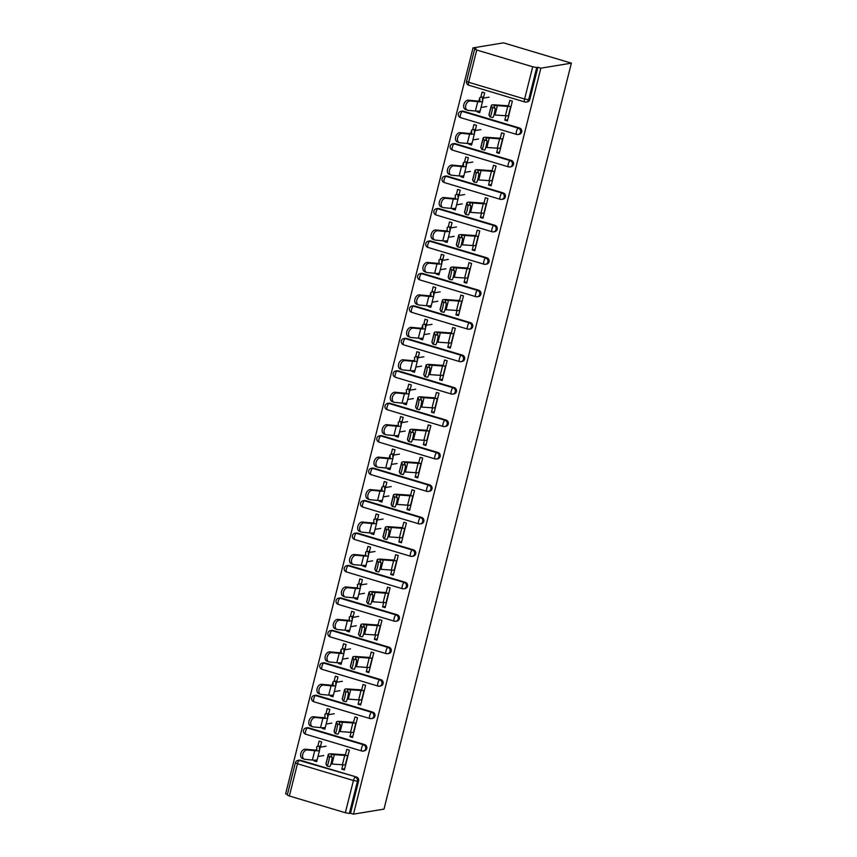<?xml version="1.0" encoding="UTF-8"?>
<svg xmlns="http://www.w3.org/2000/svg" width="857" height="857" viewBox="0 0 857 857"><rect width="100%" height="100%" fill="white"/><g stroke="black" fill="none" stroke-linecap="round" stroke-linejoin="round"><path stroke-width="1.29" d="M466.551 81.297A3.246 3.246 0 0 0 468.768 85.207A3.246 0.986 106.7 0 1 468.64 82.272L524.613 99.016L532.711 66.771L476.738 50.027L468.64 82.272L466.551 81.297L474.649 49.063L475.978 48.774L473.01 47.885L285.627 793.85L287.438 794.396M473.01 47.885L503.52 42.85L571.373 63.15L383.99 809.115L353.48 814.15L540.853 68.185L571.373 63.15M289.366 795.992L345.339 812.736L353.438 780.491L297.465 763.748L289.366 795.992L287.277 795.028L295.376 762.784L297.465 763.748A3.246 0.986 -73.3 0 1 299.307 760.448L356.426 777.01A3.246 3.064 80.6 0 1 358.612 781.016L350.513 813.261L353.48 814.15M358.612 781.016L357.465 781.209L349.367 813.454L350.513 813.261M349.367 813.454L345.339 812.736M345.253 755.446L346.774 749.404L349.345 750.175L344.375 769.94L341.804 769.168L344.685 768.697M317.176 759.698L316.683 761.659L314.112 760.887L317.004 760.405M320.336 747.143L321.654 741.894L319.083 741.123L317.765 746.372M342.907 764.808L341.804 769.168M314.294 760.18L314.112 760.887M463.476 111.239L462.33 111.421A3.246 3.064 80.6 0 0 461.023 111.335L462.159 111.153A3.246 3.064 80.6 0 1 463.476 111.239L519.449 127.982A3.246 3.064 80.6 0 1 519.192 134.313L518.057 134.495A3.246 3.064 80.6 0 1 516.739 134.41A3.246 0.986 106.7 0 1 516.6 134.41A3.246 3.246 0 0 0 518.057 134.495A3.246 3.064 80.6 0 0 520.488 132.182A3.246 3.064 -99.4 0 0 518.314 128.175L519.449 127.982M540.853 68.185L537.885 67.296L529.787 99.541A3.246 3.064 80.6 0 1 527.344 101.854L526.209 102.047A3.246 3.064 80.6 0 1 524.891 101.962A3.246 0.986 106.7 0 1 524.741 101.951A3.246 3.246 0 0 0 526.209 102.047A3.246 3.064 80.6 0 0 528.64 99.733L529.787 99.541M300.453 760.266L299.307 760.448A3.246 3.064 80.6 0 0 298 760.363L299.136 760.18A3.246 3.064 80.6 0 1 300.453 760.266L356.426 777.01M497.778 148.229L496.674 152.6L499.245 153.36L504.216 133.606L501.645 132.835L500.124 138.866M472.057 143.119L471.564 145.079L468.993 144.308L471.875 143.837M475.207 130.564L476.524 125.315L473.953 124.544L472.635 129.793M469.165 143.601L468.993 144.308M447.172 176.135L446.036 176.328A3.246 3.064 80.6 0 0 444.719 176.242L445.854 176.049A3.246 3.064 80.6 0 1 447.172 176.135L503.145 192.889A3.246 3.064 80.6 0 1 502.888 199.21L501.752 199.402A3.246 3.064 80.6 0 1 500.445 199.317A3.246 0.986 106.7 0 1 500.295 199.306A3.246 3.246 0 0 0 501.752 199.402A3.246 3.064 80.6 0 0 504.195 197.078A3.246 3.064 -99.4 0 0 502.009 193.071L503.145 192.889M481.473 213.136L480.381 217.496L482.952 218.267L487.912 198.503L485.341 197.731L483.819 203.773M455.753 208.026L455.26 209.986L452.689 209.215L455.57 208.733M458.902 195.471L460.22 190.222L457.649 189.451L456.331 194.7M452.86 208.508L452.689 209.215M430.867 241.042L429.732 241.235A3.246 3.064 80.6 0 0 428.414 241.149L429.561 240.956A3.246 3.064 80.6 0 1 430.867 241.042L486.84 257.786A3.246 3.064 80.6 0 1 486.594 264.117L485.448 264.299A3.246 3.064 80.6 0 1 484.141 264.213A3.246 0.986 106.7 0 1 483.991 264.213A3.246 3.246 0 0 0 485.448 264.299A3.246 3.064 80.6 0 0 487.89 261.985A3.246 3.064 -99.4 0 0 485.705 257.978L486.84 257.786M465.169 278.032L464.076 282.403L466.647 283.174L471.607 263.41L469.036 262.638L467.526 268.68M439.448 272.922L438.955 274.883L436.384 274.111L439.266 273.64M442.598 260.367L443.915 255.118L441.344 254.358L440.027 259.607M436.567 273.404L436.384 274.111M414.563 305.949L413.428 306.131A3.246 3.064 80.6 0 0 412.11 306.045L413.256 305.863A3.246 3.064 80.6 0 1 414.563 305.949L470.536 322.693A3.246 3.064 80.6 0 1 470.289 329.013L469.143 329.206A3.246 3.064 80.6 0 1 467.836 329.12A3.246 0.986 106.7 0 1 467.686 329.109A3.246 3.246 0 0 0 469.143 329.206A3.246 3.064 80.6 0 0 471.586 326.892A3.246 3.064 -99.4 0 0 469.4 322.885L470.536 322.693M448.864 342.939L447.772 347.299L450.343 348.071L455.303 328.306L452.732 327.545L451.221 333.577M423.144 337.829L422.651 339.79L420.08 339.018L422.962 338.547M426.293 325.274L427.622 320.025L425.04 319.254L423.722 324.503M420.262 338.311L420.08 339.018M398.259 370.845L397.123 371.038A3.246 3.064 80.6 0 0 395.816 370.952L396.952 370.76A3.246 3.064 80.6 0 1 398.259 370.845L454.242 387.6A3.246 3.064 80.6 0 1 453.985 393.92L452.85 394.113A3.246 3.064 80.6 0 1 451.532 394.027A3.246 0.986 106.7 0 1 451.382 394.016A3.246 3.246 0 0 0 452.85 394.113A3.246 3.064 80.6 0 0 455.281 391.788A3.246 3.064 -99.4 0 0 453.096 387.782L454.242 387.6M432.571 407.846L431.467 412.206L434.038 412.978L439.009 393.213L436.438 392.442L434.917 398.484M406.839 402.726L406.347 404.686L403.776 403.926L406.668 403.443M410 390.181L411.317 384.932L408.746 384.161L407.429 389.41M403.958 403.219L403.776 403.926M381.965 435.752L380.819 435.934A3.246 3.064 80.6 0 0 379.512 435.849L380.647 435.667A3.246 3.064 80.6 0 1 381.965 435.752L437.938 452.496A3.246 3.064 80.6 0 1 437.681 458.827L436.545 459.009A3.246 3.064 80.6 0 1 435.227 458.923A3.246 0.986 106.7 0 1 435.088 458.923A3.246 3.246 0 0 0 436.545 459.009A3.246 3.064 80.6 0 0 438.977 456.695A3.246 3.064 -99.4 0 0 436.802 452.689L437.938 452.496M416.266 472.743L415.163 477.113L417.734 477.874L422.705 458.12L420.134 457.349L418.612 463.38M390.535 467.633L390.053 469.593L387.471 468.822L390.363 468.351M393.695 455.078L395.013 449.829L392.442 449.057L391.124 454.306M387.653 468.115L387.471 468.822M365.66 500.649L364.525 500.842A3.246 3.064 80.6 0 0 363.207 500.756L364.343 500.563A3.246 3.064 80.6 0 1 365.66 500.649L421.633 517.403A3.246 3.064 80.6 0 1 421.376 523.723L420.241 523.916A3.246 3.064 80.6 0 1 418.923 523.831A3.246 0.986 106.7 0 1 418.784 523.82A3.246 3.246 0 0 0 420.241 523.916A3.246 3.064 80.6 0 0 422.683 521.592A3.246 3.064 -99.4 0 0 420.498 517.585L421.633 517.403M399.962 537.65L398.869 542.01L401.44 542.781L406.4 523.016L403.829 522.245L402.308 528.287M374.241 532.54L373.748 534.5L371.177 533.729L374.059 533.247M377.391 519.985L378.708 514.736L376.137 513.964L374.82 519.213M371.349 533.022L371.177 533.729M349.356 565.556L348.221 565.749A3.246 3.064 80.6 0 0 346.903 565.663L348.038 565.47A3.246 3.064 80.6 0 1 349.356 565.556L405.329 582.299A3.246 3.064 80.6 0 1 405.072 588.63L403.936 588.813A3.246 3.064 80.6 0 1 402.629 588.727A3.246 0.986 106.7 0 1 402.479 588.727A3.246 3.246 0 0 0 403.936 588.813A3.246 3.064 80.6 0 0 406.379 586.499A3.246 3.064 -99.4 0 0 404.193 582.492L405.329 582.299M383.657 602.546L382.565 606.917L385.136 607.688L390.096 587.923L387.525 587.152L386.014 593.194M357.937 597.436L357.444 599.397L354.873 598.625L357.755 598.154M361.086 584.881L362.404 579.632L359.833 578.871L358.515 584.12M355.044 597.918L354.873 598.625M333.052 630.463L331.916 630.645A3.246 3.064 80.6 0 0 330.598 630.559L331.745 630.377A3.246 3.064 80.6 0 1 333.052 630.463L389.024 647.206A3.246 3.064 80.6 0 1 388.778 653.527L387.632 653.72A3.246 3.064 80.6 0 1 386.325 653.634A3.246 0.986 106.7 0 1 386.175 653.623A3.246 3.246 0 0 0 387.632 653.72A3.246 3.064 80.6 0 0 390.074 651.406A3.246 3.064 -99.4 0 0 387.889 647.389L389.024 647.206M367.353 667.453L366.26 671.813L368.831 672.584L373.791 652.82L371.22 652.059L369.71 658.09M341.632 662.343L341.14 664.304L338.569 663.532L341.45 663.061M344.782 649.788L346.099 644.539L343.528 643.768L342.211 649.017M338.751 662.825L338.569 663.532M316.747 695.359L315.612 695.552A3.246 3.064 80.6 0 0 314.305 695.466L315.44 695.273A3.246 3.064 80.6 0 1 316.747 695.359L372.731 712.113A3.246 3.064 80.6 0 1 372.474 718.434L371.338 718.627A3.246 3.064 80.6 0 1 370.02 718.541A3.246 0.986 106.7 0 1 369.87 718.53A3.246 3.246 0 0 0 371.338 718.627A3.246 3.064 80.6 0 0 373.77 716.302A3.246 3.064 -99.4 0 0 371.584 712.296L372.731 712.113M351.049 732.36L349.956 736.72L352.527 737.491L357.498 717.727L354.927 716.955L353.405 722.997M325.328 727.239L324.835 729.2L322.264 728.439L325.146 727.957M328.488 714.695L329.806 709.446L327.235 708.675L325.917 713.924M322.446 727.722L322.264 728.439M308.595 727.807L307.459 728A3.246 3.064 80.6 0 0 306.153 727.914L307.288 727.732A3.246 3.064 80.6 0 1 308.595 727.807L364.579 744.562A3.246 3.064 80.6 0 1 364.321 750.882L363.186 751.075A3.246 3.064 80.6 0 1 361.868 750.989A3.246 0.986 106.7 0 1 361.718 750.978A3.246 3.246 0 0 0 363.186 751.075A3.246 3.064 80.6 0 0 365.618 748.761A3.246 3.064 -99.4 0 0 363.432 744.744L364.579 744.562M333.48 694.791L332.987 696.752L330.416 695.98L333.298 695.509M336.63 682.236L337.958 676.987L335.387 676.227L334.059 681.465M330.598 695.273L330.416 695.98M359.201 699.901L358.108 704.272L360.679 705.032L365.639 685.279L363.068 684.507L361.558 690.549M324.899 662.911L323.764 663.093A3.246 3.064 80.6 0 0 322.446 663.007L323.592 662.825A3.246 3.064 80.6 0 1 324.899 662.911L380.883 679.655A3.246 3.064 80.6 0 1 380.626 685.986L379.48 686.168A3.246 3.064 80.6 0 1 378.173 686.082A3.246 0.986 106.7 0 1 378.023 686.082A3.246 3.246 0 0 0 379.48 686.168A3.246 3.064 80.6 0 0 381.922 683.854A3.246 3.064 -99.4 0 0 379.737 679.847L380.883 679.655M349.785 629.895L349.292 631.855L346.721 631.084L349.602 630.602M352.934 617.34L354.252 612.091L351.681 611.32L350.363 616.569M346.903 630.377L346.721 631.084M375.505 635.005L374.413 639.365L376.984 640.136L381.943 620.372L379.372 619.6L377.862 625.642M341.204 598.004L340.068 598.197A3.246 3.064 80.6 0 0 338.751 598.111L339.897 597.918A3.246 3.064 80.6 0 1 341.204 598.004L397.177 614.758A3.246 3.064 80.6 0 1 396.93 621.079L395.784 621.271A3.246 3.064 80.6 0 1 394.477 621.186A3.246 0.986 106.7 0 1 394.327 621.175A3.246 3.246 0 0 0 395.784 621.271A3.246 3.064 80.6 0 0 398.226 618.947A3.246 3.064 -99.4 0 0 396.041 614.94L397.177 614.758M366.089 564.988L365.596 566.948L363.025 566.177L365.907 565.706M369.238 552.433L370.556 547.184L367.985 546.412L366.667 551.662M363.197 565.47L363.025 566.177M391.81 570.098L390.717 574.458L393.288 575.229L398.248 555.475L395.677 554.704L394.156 560.735M357.508 533.108L356.373 533.29A3.246 3.064 80.6 0 0 355.055 533.204L356.191 533.022A3.246 3.064 80.6 0 1 357.508 533.108L413.481 549.851A3.246 3.064 80.6 0 1 413.224 556.182L412.088 556.364A3.246 3.064 80.6 0 1 410.782 556.279A3.246 0.986 106.7 0 1 410.632 556.268A3.246 3.246 0 0 0 412.088 556.364A3.246 3.064 80.6 0 0 414.531 554.051A3.246 3.064 -99.4 0 0 412.346 550.044L413.481 549.851M382.393 500.081L381.901 502.041L379.33 501.281L382.211 500.799M385.543 487.526L386.861 482.287L384.29 481.516L382.972 486.765M379.501 500.563L379.33 501.281M408.114 505.202L407.011 509.561L409.592 510.333L414.552 490.568L411.981 489.797L410.46 495.839M373.813 468.201L372.666 468.393A3.246 3.064 80.6 0 0 371.36 468.308L372.495 468.115A3.246 3.064 80.6 0 1 373.813 468.201L429.786 484.944A3.246 3.064 80.6 0 1 429.528 491.275L428.393 491.457A3.246 3.064 80.6 0 1 427.075 491.382A3.246 0.986 106.7 0 1 426.936 491.372A3.246 3.246 0 0 0 428.393 491.457A3.246 3.064 80.6 0 0 430.835 489.143A3.246 3.064 -99.4 0 0 428.65 485.137L429.786 484.944M398.687 435.185L398.194 437.145L395.623 436.374L398.516 435.892M401.847 422.63L403.165 417.38L400.594 416.609L399.276 421.858M395.805 435.667L395.623 436.374M424.419 440.294L423.315 444.654L425.886 445.426L430.857 425.661L428.286 424.901L426.765 430.932M390.117 403.304L388.971 403.486A3.246 3.064 80.6 0 0 387.664 403.401L388.799 403.219A3.246 3.064 80.6 0 1 390.117 403.304L446.09 420.048A3.246 3.064 80.6 0 1 445.833 426.368L444.697 426.561A3.246 3.064 80.6 0 1 443.38 426.475A3.246 0.986 106.7 0 1 443.23 426.465A3.246 3.246 0 0 0 444.697 426.561A3.246 3.064 80.6 0 0 447.129 424.247A3.246 3.064 -99.4 0 0 444.954 420.23L446.09 420.048M414.992 370.278L414.499 372.238L411.928 371.467L414.809 370.995M418.152 357.723L419.469 352.473L416.898 351.713L415.581 356.951M412.11 370.76L411.928 371.467M440.712 375.387L439.62 379.758L442.191 380.529L447.161 360.765L444.579 359.994L443.069 366.035M406.411 338.397L405.275 338.579A3.246 3.064 80.6 0 0 403.968 338.504L405.104 338.311A3.246 3.064 80.6 0 1 406.411 338.397L462.394 355.141A3.246 3.064 80.6 0 1 462.137 361.472L461.002 361.654A3.246 3.064 80.6 0 1 459.684 361.568A3.246 0.986 106.7 0 1 459.534 361.568A3.246 3.246 0 0 0 461.002 361.654A3.246 3.064 80.6 0 0 463.433 359.34A3.246 3.064 -99.4 0 0 461.248 355.334L462.394 355.141M431.296 305.381L430.803 307.342L428.232 306.57L431.114 306.088M434.445 292.826L435.763 287.577L433.192 286.806L431.874 292.055M428.414 305.863L428.232 306.57M457.017 310.491L455.924 314.851L458.495 315.622L463.455 295.858L460.884 295.087L459.373 301.128M422.715 273.49L421.58 273.683A3.246 3.064 80.6 0 0 420.262 273.597L421.408 273.404A3.246 3.064 80.6 0 1 422.715 273.49L478.688 290.244A3.246 3.064 80.6 0 1 478.442 296.565L477.295 296.758A3.246 3.064 80.6 0 1 475.989 296.672A3.246 0.986 106.7 0 1 475.839 296.661A3.246 3.246 0 0 0 477.295 296.758A3.246 3.064 80.6 0 0 479.738 294.433A3.246 3.064 -99.4 0 0 477.553 290.427L478.688 290.244M447.6 240.474L447.108 242.435L444.537 241.663L447.418 241.192M450.75 227.919L452.067 222.67L449.497 221.899L448.179 227.148M444.708 240.956L444.537 241.663M473.321 245.584L472.228 249.955L474.799 250.715L479.759 230.962L477.188 230.19L475.678 236.221M439.02 208.594L437.884 208.776A3.246 3.064 80.6 0 0 436.567 208.69L437.702 208.508A3.246 3.064 80.6 0 1 439.02 208.594L494.992 225.337A3.246 3.064 80.6 0 1 494.735 231.669L493.6 231.851A3.246 3.064 80.6 0 1 492.293 231.765A3.246 0.986 106.7 0 1 492.143 231.754A3.246 3.246 0 0 0 493.6 231.851A3.246 3.064 80.6 0 0 496.042 229.537A3.246 3.064 -99.4 0 0 493.857 225.53L494.992 225.337M463.905 175.567L463.412 177.528L460.841 176.767L463.723 176.285M467.054 163.023L468.372 157.774L465.801 157.002L464.483 162.252M461.012 176.049L460.841 176.767M489.626 180.688L488.533 185.048L491.104 185.819L496.064 166.054L493.493 165.283L491.972 171.325M455.324 143.687L454.189 143.88A3.246 3.064 80.6 0 0 452.871 143.794L454.006 143.601A3.246 3.064 80.6 0 1 455.324 143.687L511.297 160.43A3.246 3.064 80.6 0 1 511.04 166.761L509.904 166.954A3.246 3.064 80.6 0 1 508.587 166.869A3.246 0.986 106.7 0 1 508.447 166.858A3.246 3.246 0 0 0 509.904 166.954A3.246 3.064 80.6 0 0 512.347 164.63A3.246 3.064 -99.4 0 0 510.161 160.623L511.297 160.43M480.199 110.671L479.706 112.631L477.135 111.86L480.027 111.389M483.359 98.116L484.676 92.867L482.105 92.095L480.788 97.344M477.317 111.153L477.135 111.86M505.93 115.781L504.827 120.141L507.398 120.912L512.368 101.147L509.797 100.387L508.276 106.418M537.885 67.296L536.739 67.489L528.64 99.733L524.613 99.016A3.246 0.986 106.7 0 0 524.741 101.951L468.768 85.207A3.246 0.986 106.7 0 0 468.918 85.218M532.711 66.771L536.739 67.489M474.649 49.063L476.738 50.027M349.956 736.72L352.838 736.249M358.108 704.272L360.99 703.79M366.26 671.813L369.142 671.342M374.413 639.365L377.294 638.894M382.565 606.917L385.446 606.435M390.717 574.458L393.599 573.986M398.869 542.01L401.751 541.538M407.011 509.561L409.903 509.079M415.163 477.113L418.055 476.631M423.315 444.654L426.208 444.183M431.467 412.206L434.349 411.735M439.62 379.758L442.501 379.276M447.772 347.299L450.653 346.828M455.924 314.851L458.806 314.38M464.076 282.403L466.958 281.921M472.228 249.955L475.11 249.473M480.381 217.496L483.262 217.025M488.533 185.048L491.415 184.566M496.674 152.6L499.567 152.118M504.827 120.141L507.719 119.669M330.92 763.983A14.515 2.025 -165.9 0 1 332.002 764.037L342.382 764.776A17.333 2.41 14.1 0 0 345.371 764.744L345.692 764.69M345.478 754.556L345.146 754.621A14.515 2.025 -165.9 0 1 342.65 754.642L332.27 753.903A17.333 2.41 14.1 0 0 329.281 753.924A17.333 2.41 14.1 0 0 328.295 754.439L325.949 763.801A17.333 2.41 14.1 0 0 326.003 764.123L326.956 765.922A4.874 0.6 -76.9 0 0 327.02 765.987A4.874 0.6 -76.9 0 0 328.627 761.712A4.874 0.6 -76.9 0 0 329.302 756.56L332.023 757.202L331.081 755.403A14.515 2.025 -165.9 0 1 331.027 755.124A14.515 2.025 -165.9 0 1 331.852 754.696A14.515 2.025 -165.9 0 1 334.359 754.674L344.728 755.413A17.333 2.41 14.1 0 0 347.717 755.381L348.049 755.328M328.295 754.439A17.333 2.41 14.1 0 0 328.36 754.76L329.302 756.56M332.023 757.202A4.874 0.6 103.1 0 1 331.348 762.344A4.874 0.6 103.1 0 1 329.741 766.629L327.02 765.987M326.067 746.201L320.229 747.154A14.515 2.025 14.1 0 0 319.404 747.593A14.515 2.025 14.1 0 0 319.393 747.69L319.586 750.111A17.333 2.41 -165.9 0 1 319.586 750.218A17.333 2.41 -165.9 0 1 318.6 750.732A17.333 2.41 -165.9 0 1 314.733 750.689L307.256 749.971A4.874 3.267 111.4 0 0 302.875 753.892A4.874 3.267 111.4 0 0 304.299 759.184L302.36 758.424A4.874 3.267 -68.6 0 1 300.936 753.121A4.874 3.267 -68.6 0 1 305.306 749.2L312.794 749.929A14.515 2.025 14.1 0 0 316.029 749.961A14.515 2.025 14.1 0 0 316.854 749.532A14.515 2.025 14.1 0 0 316.854 749.436L316.662 747.015A17.333 2.41 -165.9 0 1 316.672 746.908A17.333 2.41 -165.9 0 1 317.658 746.393L320.647 745.901M317.24 759.463A17.333 2.41 -165.9 0 1 317.229 759.581A17.333 2.41 -165.9 0 1 316.244 760.095A17.333 2.41 -165.9 0 1 312.387 760.052L304.899 759.323A4.874 3.267 111.4 0 1 304.299 759.184M323.71 755.553L318.001 756.495M339.072 731.535A14.515 2.025 -165.9 0 1 340.154 731.578L350.534 732.328A17.333 2.41 14.1 0 0 353.523 732.296L353.845 732.242M353.63 722.108L353.298 722.162A14.515 2.025 -165.9 0 1 350.802 722.194L340.422 721.444A17.333 2.41 14.1 0 0 337.433 721.476A17.333 2.41 14.1 0 0 336.447 721.99L334.101 731.353A17.333 2.41 14.1 0 0 334.155 731.674L335.098 733.474A4.874 0.6 -76.9 0 0 335.173 733.538A4.874 0.6 -76.9 0 0 336.78 729.264A4.874 0.6 -76.9 0 0 337.454 724.111L340.175 724.743L339.233 722.944A14.515 2.025 -165.9 0 1 339.179 722.676A14.515 2.025 -165.9 0 1 340.004 722.247A14.515 2.025 -165.9 0 1 342.511 722.226L352.88 722.965A17.333 2.41 14.1 0 0 355.869 722.933L356.201 722.88M336.447 721.99A17.333 2.41 14.1 0 0 336.512 722.312L337.454 724.111M340.175 724.743A4.874 0.6 103.1 0 1 339.501 729.896A4.874 0.6 103.1 0 1 337.894 734.17L335.173 733.538M347.214 699.076A14.515 2.025 -165.9 0 1 348.306 699.13L358.687 699.869A17.333 2.41 14.1 0 0 361.675 699.848L361.997 699.794M361.783 689.66L361.45 689.714A14.515 2.025 -165.9 0 1 358.944 689.735L348.574 688.996A17.333 2.41 14.1 0 0 345.585 689.028A17.333 2.41 14.1 0 0 344.6 689.542L342.254 698.905A17.333 2.41 14.1 0 0 342.307 699.226L343.25 701.026A4.874 0.6 -76.9 0 0 343.325 701.09A4.874 0.6 -76.9 0 0 344.932 696.816A4.874 0.6 -76.9 0 0 345.607 691.663L348.328 692.295L347.374 690.496A14.515 2.025 -165.9 0 1 347.331 690.228A14.515 2.025 -165.9 0 1 348.156 689.799A14.515 2.025 -165.9 0 1 350.663 689.767L361.033 690.506A17.333 2.41 14.1 0 0 364.021 690.485L364.354 690.431M344.6 689.542A17.333 2.41 14.1 0 0 344.653 689.864L345.607 691.663M348.328 692.295A4.874 0.6 103.1 0 1 347.653 697.448A4.874 0.6 103.1 0 1 346.046 701.722L343.325 701.09M355.366 666.628A14.515 2.025 -165.9 0 1 356.458 666.682L366.839 667.421A17.333 2.41 14.1 0 0 369.828 667.389L370.149 667.335M369.935 657.212L369.603 657.265A14.515 2.025 -165.9 0 1 367.096 657.287L356.726 656.548A17.333 2.41 14.1 0 0 353.737 656.58A17.333 2.41 14.1 0 0 352.752 657.083L350.406 666.446A17.333 2.41 14.1 0 0 350.459 666.767L351.402 668.567A4.874 0.6 -76.9 0 0 351.477 668.642A4.874 0.6 -76.9 0 0 353.084 664.357A4.874 0.6 -76.9 0 0 353.759 659.215L356.48 659.847L355.526 658.047A14.515 2.025 -165.9 0 1 355.484 657.769A14.515 2.025 -165.9 0 1 356.308 657.34A14.515 2.025 -165.9 0 1 358.804 657.319L369.185 658.058A17.333 2.41 14.1 0 0 372.174 658.026L372.506 657.972M352.752 657.083A17.333 2.41 14.1 0 0 352.805 657.415L353.759 659.215M356.48 659.847A4.874 0.6 103.1 0 1 355.805 664.989A4.874 0.6 103.1 0 1 354.198 669.274L351.477 668.642M363.518 634.18A14.515 2.025 -165.9 0 1 364.611 634.234L374.98 634.973A17.333 2.41 14.1 0 0 377.98 634.941L378.301 634.887M378.076 624.753L377.755 624.807A14.515 2.025 -165.9 0 1 375.248 624.839L364.878 624.089A17.333 2.41 14.1 0 0 361.89 624.121A17.333 2.41 14.1 0 0 360.904 624.635L358.547 633.998A17.333 2.41 14.1 0 0 358.612 634.319L359.554 636.119A4.874 0.6 -76.9 0 0 359.629 636.183A4.874 0.6 -76.9 0 0 361.236 631.909A4.874 0.6 -76.9 0 0 361.911 626.756L364.632 627.388L363.679 625.589A14.515 2.025 -165.9 0 1 363.636 625.321A14.515 2.025 -165.9 0 1 364.461 624.892A14.515 2.025 -165.9 0 1 366.957 624.871L377.337 625.61A17.333 2.41 14.1 0 0 380.326 625.578L380.647 625.524M360.904 624.635A17.333 2.41 14.1 0 0 360.958 624.957L361.911 626.756M364.632 627.388A4.874 0.6 103.1 0 1 363.957 632.541A4.874 0.6 103.1 0 1 362.35 636.815L359.629 636.183M371.67 601.732A14.515 2.025 -165.9 0 1 372.763 601.775L383.133 602.514A17.333 2.41 14.1 0 0 386.121 602.492L386.453 602.439M386.228 592.305L385.907 592.358A14.515 2.025 -165.9 0 1 383.4 592.38L373.031 591.641A17.333 2.41 14.1 0 0 370.042 591.673A17.333 2.41 14.1 0 0 369.056 592.187L366.7 601.55A17.333 2.41 14.1 0 0 366.764 601.871L367.707 603.671A4.874 0.6 -76.9 0 0 367.782 603.735A4.874 0.6 -76.9 0 0 369.388 599.461A4.874 0.6 -76.9 0 0 370.063 594.308L372.784 594.94L371.831 593.14A14.515 2.025 -165.9 0 1 371.788 592.873A14.515 2.025 -165.9 0 1 372.613 592.444A14.515 2.025 -165.9 0 1 375.109 592.412L385.489 593.162A17.333 2.41 14.1 0 0 388.478 593.13L388.799 593.076M369.056 592.187A17.333 2.41 14.1 0 0 369.11 592.508L370.063 594.308M372.784 594.94A4.874 0.6 103.1 0 1 372.109 600.093A4.874 0.6 103.1 0 1 370.503 604.367L367.782 603.735M334.219 713.742L328.381 714.706A14.515 2.025 14.1 0 0 327.556 715.134A14.515 2.025 14.1 0 0 327.545 715.231L327.738 717.652A17.333 2.41 -165.9 0 1 327.738 717.77A17.333 2.41 -165.9 0 1 326.753 718.284A17.333 2.41 -165.9 0 1 322.885 718.241L315.408 717.513A4.874 3.267 111.4 0 0 311.027 721.433A4.874 3.267 111.4 0 0 312.451 726.736L310.502 725.975A4.874 3.267 -68.6 0 1 309.088 720.673A4.874 3.267 -68.6 0 1 313.458 716.752L320.947 717.48A14.515 2.025 14.1 0 0 324.182 717.513A14.515 2.025 14.1 0 0 325.007 717.084A14.515 2.025 14.1 0 0 325.007 716.988L324.814 714.567A17.333 2.41 -165.9 0 1 324.824 714.449A17.333 2.41 -165.9 0 1 325.81 713.935L328.799 713.442M325.392 727.015A17.333 2.41 -165.9 0 1 325.381 727.132A17.333 2.41 -165.9 0 1 324.396 727.647A17.333 2.41 -165.9 0 1 320.539 727.604L313.051 726.875A4.874 3.267 111.4 0 1 312.451 726.736M331.863 723.104L326.153 724.047M342.361 681.294L336.533 682.258A14.515 2.025 14.1 0 0 335.708 682.686A14.515 2.025 14.1 0 0 335.698 682.783L335.89 685.204A17.333 2.41 -165.9 0 1 335.88 685.321A17.333 2.41 -165.9 0 1 334.905 685.836A17.333 2.41 -165.9 0 1 331.038 685.782L323.56 685.064A4.874 3.267 111.4 0 0 319.179 688.985A4.874 3.267 111.4 0 0 320.604 694.277L318.654 693.517A4.874 3.267 -68.6 0 1 317.24 688.225A4.874 3.267 -68.6 0 1 321.611 684.304L329.099 685.022A14.515 2.025 14.1 0 0 332.334 685.064A14.515 2.025 14.1 0 0 333.159 684.636A14.515 2.025 14.1 0 0 333.159 684.539L332.966 682.118A17.333 2.41 -165.9 0 1 332.977 682.001A17.333 2.41 -165.9 0 1 333.962 681.486L336.951 680.994M333.544 694.566A17.333 2.41 -165.9 0 1 333.534 694.673A17.333 2.41 -165.9 0 1 332.548 695.188A17.333 2.41 -165.9 0 1 328.681 695.145L321.204 694.427A4.874 3.267 111.4 0 1 320.604 694.277M340.015 690.656L334.305 691.599M350.513 648.845L344.685 649.81A14.515 2.025 14.1 0 0 343.861 650.238A14.515 2.025 14.1 0 0 343.85 650.334L344.043 652.755A17.333 2.41 -165.9 0 1 344.032 652.863A17.333 2.41 -165.9 0 1 343.057 653.377A17.333 2.41 -165.9 0 1 339.19 653.334L331.713 652.616A4.874 3.267 111.4 0 0 327.331 656.537A4.874 3.267 111.4 0 0 328.756 661.829L326.806 661.068A4.874 3.267 -68.6 0 1 325.392 655.766A4.874 3.267 -68.6 0 1 329.763 651.856L337.24 652.573A14.515 2.025 14.1 0 0 340.486 652.606A14.515 2.025 14.1 0 0 341.3 652.177A14.515 2.025 14.1 0 0 341.311 652.081L341.118 649.66A17.333 2.41 -165.9 0 1 341.129 649.552A17.333 2.41 -165.9 0 1 342.114 649.038L345.103 648.545M341.697 662.118A17.333 2.41 -165.9 0 1 341.686 662.225A17.333 2.41 -165.9 0 1 340.7 662.74A17.333 2.41 -165.9 0 1 336.833 662.697L329.356 661.979A4.874 3.267 111.4 0 1 328.756 661.829M348.167 658.208L342.457 659.14M358.665 616.387L352.838 617.351A14.515 2.025 14.1 0 0 352.013 617.779A14.515 2.025 14.1 0 0 352.002 617.876L352.195 620.297A17.333 2.41 -165.9 0 1 352.184 620.414A17.333 2.41 -165.9 0 1 351.209 620.929A17.333 2.41 -165.9 0 1 347.342 620.886L339.854 620.157A4.874 3.267 111.4 0 0 335.483 624.078A4.874 3.267 111.4 0 0 336.908 629.381L334.958 628.62A4.874 3.267 -68.6 0 1 333.544 623.318A4.874 3.267 -68.6 0 1 337.915 619.397L345.392 620.125A14.515 2.025 14.1 0 0 348.638 620.157A14.515 2.025 14.1 0 0 349.452 619.729A14.515 2.025 14.1 0 0 349.463 619.632L349.27 617.211A17.333 2.41 -165.9 0 1 349.281 617.094A17.333 2.41 -165.9 0 1 350.267 616.579L353.245 616.087M349.849 629.659A17.333 2.41 -165.9 0 1 349.838 629.777A17.333 2.41 -165.9 0 1 348.853 630.291A17.333 2.41 -165.9 0 1 344.985 630.249L337.508 629.52A4.874 3.267 111.4 0 1 336.908 629.381M356.319 625.749L350.609 626.692M366.817 583.938L360.979 584.903A14.515 2.025 14.1 0 0 360.165 585.331A14.515 2.025 14.1 0 0 360.154 585.427L360.347 587.848A17.333 2.41 -165.9 0 1 360.336 587.966A17.333 2.41 -165.9 0 1 359.362 588.48A17.333 2.41 -165.9 0 1 355.494 588.438L348.006 587.709A4.874 3.267 111.4 0 0 343.636 591.63A4.874 3.267 111.4 0 0 345.06 596.933L343.111 596.161A4.874 3.267 -68.6 0 1 341.697 590.869A4.874 3.267 -68.6 0 1 346.067 586.949L353.545 587.666A14.515 2.025 14.1 0 0 356.78 587.709A14.515 2.025 14.1 0 0 357.605 587.281A14.515 2.025 14.1 0 0 357.615 587.184L357.423 584.763A17.333 2.41 -165.9 0 1 357.433 584.645A17.333 2.41 -165.9 0 1 358.408 584.131L361.397 583.638M358.001 597.211A17.333 2.41 -165.9 0 1 357.99 597.329A17.333 2.41 -165.9 0 1 357.005 597.832A17.333 2.41 -165.9 0 1 353.138 597.79L345.66 597.072A4.874 3.267 111.4 0 1 345.06 596.933M364.471 593.301L358.762 594.244M379.822 569.273A14.515 2.025 -165.9 0 1 380.915 569.327L391.285 570.066A17.333 2.41 14.1 0 0 394.274 570.034L394.606 569.98M394.381 559.857L394.059 559.91A14.515 2.025 -165.9 0 1 391.553 559.932L381.183 559.192A17.333 2.41 14.1 0 0 378.183 559.225A17.333 2.41 14.1 0 0 377.209 559.739L374.852 569.091A17.333 2.41 14.1 0 0 374.916 569.412L375.859 571.212A4.874 0.6 -76.9 0 0 375.934 571.287A4.874 0.6 -76.9 0 0 377.541 567.002A4.874 0.6 -76.9 0 0 378.216 561.86L380.937 562.492L379.983 560.692A14.515 2.025 -165.9 0 1 379.94 560.424A14.515 2.025 -165.9 0 1 380.754 559.985A14.515 2.025 -165.9 0 1 383.261 559.964L393.642 560.703A17.333 2.41 14.1 0 0 396.63 560.682L396.952 560.628M377.209 559.739A17.333 2.41 14.1 0 0 377.262 560.06L378.216 561.86M380.937 562.492A4.874 0.6 103.1 0 1 380.262 567.634A4.874 0.6 103.1 0 1 378.655 571.919L375.934 571.287M374.97 551.49L369.131 552.454A14.515 2.025 14.1 0 0 368.317 552.883A14.515 2.025 14.1 0 0 368.306 552.979L368.499 555.4A17.333 2.41 -165.9 0 1 368.489 555.507A17.333 2.41 -165.9 0 1 367.503 556.022A17.333 2.41 -165.9 0 1 363.647 555.979L356.158 555.261A4.874 3.267 111.4 0 0 351.788 559.182A4.874 3.267 111.4 0 0 353.202 564.474L351.263 563.713A4.874 3.267 -68.6 0 1 349.838 558.421A4.874 3.267 -68.6 0 1 354.22 554.5L361.697 555.218A14.515 2.025 14.1 0 0 364.932 555.261A14.515 2.025 14.1 0 0 365.757 554.822A14.515 2.025 14.1 0 0 365.768 554.725L365.575 552.304A17.333 2.41 -165.9 0 1 365.585 552.197A17.333 2.41 -165.9 0 1 366.56 551.683L369.549 551.19M366.143 564.763A17.333 2.41 -165.9 0 1 366.143 564.87A17.333 2.41 -165.9 0 1 365.157 565.384A17.333 2.41 -165.9 0 1 361.29 565.341L353.812 564.624A4.874 3.267 111.4 0 1 353.202 564.474M372.624 560.853L366.914 561.796M387.975 536.825A14.515 2.025 -165.9 0 1 389.067 536.878L399.437 537.618A17.333 2.41 14.1 0 0 402.426 537.585L402.758 537.532M402.533 527.398L402.212 527.451A14.515 2.025 -165.9 0 1 399.705 527.484L389.324 526.744A17.333 2.41 14.1 0 0 386.336 526.766A17.333 2.41 14.1 0 0 385.361 527.28L383.004 536.643A17.333 2.41 14.1 0 0 383.058 536.964L384.011 538.764A4.874 0.6 -76.9 0 0 384.086 538.828A4.874 0.6 -76.9 0 0 385.693 534.554A4.874 0.6 -76.9 0 0 386.357 529.401L389.078 530.033L388.135 528.233A14.515 2.025 -165.9 0 1 388.092 527.966A14.515 2.025 -165.9 0 1 388.907 527.537A14.515 2.025 -165.9 0 1 391.413 527.516L401.794 528.255A17.333 2.41 14.1 0 0 404.783 528.223L405.104 528.169M385.361 527.28A17.333 2.41 14.1 0 0 385.414 527.601L386.357 529.401M389.078 530.033A4.874 0.6 103.1 0 1 388.414 535.186A4.874 0.6 103.1 0 1 386.807 539.46L384.086 538.828M383.122 519.031L377.284 519.995A14.515 2.025 14.1 0 0 376.469 520.424A14.515 2.025 14.1 0 0 376.459 520.52L376.652 522.941A17.333 2.41 -165.9 0 1 376.641 523.059A17.333 2.41 -165.9 0 1 375.655 523.573A17.333 2.41 -165.9 0 1 371.788 523.531L364.311 522.813A4.874 3.267 111.4 0 0 359.94 526.723A4.874 3.267 111.4 0 0 361.354 532.026L359.415 531.265A4.874 3.267 -68.6 0 1 357.99 525.962A4.874 3.267 -68.6 0 1 362.372 522.042L369.849 522.77A14.515 2.025 14.1 0 0 373.084 522.802A14.515 2.025 14.1 0 0 373.909 522.374A14.515 2.025 14.1 0 0 373.92 522.277L373.727 519.856A17.333 2.41 -165.9 0 1 373.738 519.738A17.333 2.41 -165.9 0 1 374.713 519.235L377.701 518.742M374.295 532.304A17.333 2.41 -165.9 0 1 374.284 532.422A17.333 2.41 -165.9 0 1 373.309 532.936A17.333 2.41 -165.9 0 1 369.442 532.893L361.965 532.165A4.874 3.267 111.4 0 1 361.354 532.026M380.765 528.394L375.066 529.337M396.127 504.377A14.515 2.025 -165.9 0 1 397.22 504.419L407.589 505.169A17.333 2.41 14.1 0 0 410.578 505.137L410.91 505.084M410.685 494.95L410.364 495.003A14.515 2.025 -165.9 0 1 407.857 495.025L397.477 494.285A17.333 2.41 14.1 0 0 394.488 494.318A17.333 2.41 14.1 0 0 393.513 494.832L391.156 504.195A17.333 2.41 14.1 0 0 391.21 504.516L392.163 506.316A4.874 0.6 -76.9 0 0 392.227 506.38A4.874 0.6 -76.9 0 0 393.845 502.106A4.874 0.6 -76.9 0 0 394.509 496.953L397.23 497.585L396.288 495.785A14.515 2.025 -165.9 0 1 396.245 495.517A14.515 2.025 -165.9 0 1 397.059 495.089A14.515 2.025 -165.9 0 1 399.566 495.067L409.946 495.807A17.333 2.41 14.1 0 0 412.935 495.775L413.256 495.721M393.513 494.832A17.333 2.41 14.1 0 0 393.567 495.153L394.509 496.953M397.23 497.585A4.874 0.6 103.1 0 1 396.566 502.738A4.874 0.6 103.1 0 1 394.948 507.012L392.227 506.38M391.274 486.583L385.436 487.547A14.515 2.025 14.1 0 0 384.611 487.976A14.515 2.025 14.1 0 0 384.611 488.072L384.804 490.493A17.333 2.41 -165.9 0 1 384.793 490.611A17.333 2.41 -165.9 0 1 383.807 491.125A17.333 2.41 -165.9 0 1 379.94 491.082L372.463 490.354A4.874 3.267 111.4 0 0 368.092 494.275A4.874 3.267 111.4 0 0 369.506 499.577L367.567 498.817A4.874 3.267 -68.6 0 1 366.143 493.514A4.874 3.267 -68.6 0 1 370.524 489.593L378.001 490.311A14.515 2.025 14.1 0 0 381.236 490.354A14.515 2.025 14.1 0 0 382.061 489.925A14.515 2.025 14.1 0 0 382.072 489.829L381.879 487.408A17.333 2.41 -165.9 0 1 381.89 487.29A17.333 2.41 -165.9 0 1 382.865 486.776L385.854 486.283M382.447 499.856A17.333 2.41 -165.9 0 1 382.436 499.974A17.333 2.41 -165.9 0 1 381.461 500.488A17.333 2.41 -165.9 0 1 377.594 500.434L370.117 499.717A4.874 3.267 111.4 0 1 369.506 499.577M388.917 495.946L383.218 496.889M404.279 471.918A14.515 2.025 -165.9 0 1 405.361 471.971L415.741 472.71A17.333 2.41 14.1 0 0 418.73 472.678L419.052 472.625M418.837 462.501L418.516 462.555A14.515 2.025 -165.9 0 1 416.009 462.576L405.629 461.837A17.333 2.41 14.1 0 0 402.64 461.869A17.333 2.41 14.1 0 0 401.654 462.384L399.308 471.736A17.333 2.41 14.1 0 0 399.362 472.068L400.315 473.867A4.874 0.6 -76.9 0 0 400.38 473.932A4.874 0.6 -76.9 0 0 401.987 469.647A4.874 0.6 -76.9 0 0 402.661 464.505L405.382 465.137L404.44 463.337A14.515 2.025 -165.9 0 1 404.386 463.069A14.515 2.025 -165.9 0 1 405.211 462.641A14.515 2.025 -165.9 0 1 407.718 462.609L418.087 463.348A17.333 2.41 14.1 0 0 421.087 463.326L421.408 463.273M401.654 462.384A17.333 2.41 14.1 0 0 401.719 462.705L402.661 464.505M405.382 465.137A4.874 0.6 103.1 0 1 404.708 470.289A4.874 0.6 103.1 0 1 403.101 474.564L400.38 473.932M399.426 454.135L393.588 455.099A14.515 2.025 14.1 0 0 392.763 455.528A14.515 2.025 14.1 0 0 392.763 455.624L392.956 458.045A17.333 2.41 -165.9 0 1 392.945 458.163A17.333 2.41 -165.9 0 1 391.96 458.666A17.333 2.41 -165.9 0 1 388.092 458.624L380.615 457.906A4.874 3.267 111.4 0 0 376.244 461.827A4.874 3.267 111.4 0 0 377.658 467.119L375.72 466.358A4.874 3.267 -68.6 0 1 374.295 461.066A4.874 3.267 -68.6 0 1 378.676 457.145L386.153 457.863A14.515 2.025 14.1 0 0 389.389 457.906A14.515 2.025 14.1 0 0 390.214 457.477A14.515 2.025 14.1 0 0 390.224 457.381L390.031 454.96A17.333 2.41 -165.9 0 1 390.031 454.842A17.333 2.41 -165.9 0 1 391.017 454.328L394.006 453.835M390.599 467.408A17.333 2.41 -165.9 0 1 390.588 467.515A17.333 2.41 -165.9 0 1 389.614 468.029A17.333 2.41 -165.9 0 1 385.746 467.986L378.258 467.269A4.874 3.267 111.4 0 1 377.658 467.119M397.07 463.498L391.37 464.44M412.431 439.47A14.515 2.025 -165.9 0 1 413.513 439.523L423.894 440.262A17.333 2.41 14.1 0 0 426.882 440.23L427.204 440.177M426.99 430.053L426.657 430.107A14.515 2.025 -165.9 0 1 424.161 430.128L413.781 429.389A17.333 2.41 14.1 0 0 410.792 429.411A17.333 2.41 14.1 0 0 409.807 429.925L407.461 439.287A17.333 2.41 14.1 0 0 407.514 439.609L408.468 441.409A4.874 0.6 -76.9 0 0 408.532 441.473A4.874 0.6 -76.9 0 0 410.139 437.199A4.874 0.6 -76.9 0 0 410.814 432.046L413.535 432.689L412.592 430.889A14.515 2.025 -165.9 0 1 412.538 430.61A14.515 2.025 -165.9 0 1 413.363 430.182A14.515 2.025 -165.9 0 1 415.87 430.16L426.24 430.9A17.333 2.41 14.1 0 0 429.228 430.867L429.561 430.814M409.807 429.925A17.333 2.41 14.1 0 0 409.871 430.246L410.814 432.046M413.535 432.689A4.874 0.6 103.1 0 1 412.86 437.831A4.874 0.6 103.1 0 1 411.253 442.116L408.532 441.473M407.578 421.687L401.74 422.64A14.515 2.025 14.1 0 0 400.915 423.079A14.515 2.025 14.1 0 0 400.915 423.176L401.108 425.597A17.333 2.41 -165.9 0 1 401.097 425.704A17.333 2.41 -165.9 0 1 400.112 426.218A17.333 2.41 -165.9 0 1 396.245 426.175L388.767 425.458A4.874 3.267 111.4 0 0 384.386 429.378A4.874 3.267 111.4 0 0 385.811 434.67L383.872 433.91A4.874 3.267 -68.6 0 1 382.447 428.607A4.874 3.267 -68.6 0 1 386.828 424.697L394.306 425.415A14.515 2.025 14.1 0 0 397.541 425.447A14.515 2.025 14.1 0 0 398.366 425.018A14.515 2.025 14.1 0 0 398.366 424.922L398.173 422.501A17.333 2.41 -165.9 0 1 398.184 422.394A17.333 2.41 -165.9 0 1 399.169 421.88L402.158 421.387M398.751 434.949A17.333 2.41 -165.9 0 1 398.741 435.067A17.333 2.41 -165.9 0 1 397.766 435.581A17.333 2.41 -165.9 0 1 393.899 435.538L386.411 434.81A4.874 3.267 111.4 0 1 385.811 434.67M405.222 431.039L399.523 431.982M420.583 407.021A14.515 2.025 -165.9 0 1 421.665 407.075L432.046 407.814A17.333 2.41 14.1 0 0 435.035 407.782L435.356 407.728M435.142 397.594L434.81 397.648A14.515 2.025 -165.9 0 1 432.314 397.68L421.933 396.93A17.333 2.41 14.1 0 0 418.944 396.962A17.333 2.41 14.1 0 0 417.959 397.477L415.613 406.839A17.333 2.41 14.1 0 0 415.666 407.161L416.62 408.96A4.874 0.6 -76.9 0 0 416.684 409.025A4.874 0.6 -76.9 0 0 418.291 404.75A4.874 0.6 -76.9 0 0 418.966 399.598L421.687 400.23L420.744 398.43A14.515 2.025 -165.9 0 1 420.691 398.162A14.515 2.025 -165.9 0 1 421.515 397.734A14.515 2.025 -165.9 0 1 424.022 397.712L434.392 398.451A17.333 2.41 14.1 0 0 437.381 398.419L437.713 398.366M417.959 397.477A17.333 2.41 14.1 0 0 418.023 397.798L418.966 399.598M421.687 400.23A4.874 0.6 103.1 0 1 421.012 405.382A4.874 0.6 103.1 0 1 419.405 409.657L416.684 409.025M415.731 389.228L409.892 390.192A14.515 2.025 14.1 0 0 409.068 390.621A14.515 2.025 14.1 0 0 409.057 390.717L409.25 393.138A17.333 2.41 -165.9 0 1 409.25 393.256A17.333 2.41 -165.9 0 1 408.264 393.77A17.333 2.41 -165.9 0 1 404.397 393.727L396.92 392.999A4.874 3.267 111.4 0 0 392.538 396.92A4.874 3.267 111.4 0 0 393.963 402.222L392.024 401.462A4.874 3.267 -68.6 0 1 390.599 396.159A4.874 3.267 -68.6 0 1 394.97 392.238L402.458 392.967A14.515 2.025 14.1 0 0 405.693 392.999A14.515 2.025 14.1 0 0 406.518 392.57A14.515 2.025 14.1 0 0 406.518 392.474L406.325 390.053A17.333 2.41 -165.9 0 1 406.336 389.935A17.333 2.41 -165.9 0 1 407.321 389.421L410.31 388.928M406.904 402.501A17.333 2.41 -165.9 0 1 406.893 402.619A17.333 2.41 -165.9 0 1 405.907 403.133A17.333 2.41 -165.9 0 1 402.051 403.09L394.563 402.362A4.874 3.267 111.4 0 1 393.963 402.222M413.374 398.591L407.664 399.533M428.736 374.563A14.515 2.025 -165.9 0 1 429.818 374.616L440.198 375.355A17.333 2.41 14.1 0 0 443.187 375.334L443.508 375.28M443.294 365.146L442.962 365.2A14.515 2.025 -165.9 0 1 440.466 365.221L430.085 364.482A17.333 2.41 14.1 0 0 427.097 364.514A17.333 2.41 14.1 0 0 426.111 365.028L423.765 374.391A17.333 2.41 14.1 0 0 423.819 374.713L424.761 376.512A4.874 0.6 -76.9 0 0 424.836 376.577A4.874 0.6 -76.9 0 0 426.443 372.302A4.874 0.6 -76.9 0 0 427.118 367.15L429.839 367.782L428.896 365.982A14.515 2.025 -165.9 0 1 428.843 365.714A14.515 2.025 -165.9 0 1 429.668 365.286A14.515 2.025 -165.9 0 1 432.174 365.253L442.544 366.003A17.333 2.41 14.1 0 0 445.533 365.971L445.865 365.918M426.111 365.028A17.333 2.41 14.1 0 0 426.165 365.35L427.118 367.15M429.839 367.782A4.874 0.6 103.1 0 1 429.164 372.934A4.874 0.6 103.1 0 1 427.557 377.209L424.836 376.577M423.883 356.78L418.045 357.744A14.515 2.025 14.1 0 0 417.22 358.172A14.515 2.025 14.1 0 0 417.209 358.269L417.402 360.69A17.333 2.41 -165.9 0 1 417.402 360.808A17.333 2.41 -165.9 0 1 416.416 361.322A17.333 2.41 -165.9 0 1 412.549 361.268L405.072 360.551A4.874 3.267 111.4 0 0 400.69 364.471A4.874 3.267 111.4 0 0 402.115 369.763L400.165 369.003A4.874 3.267 -68.6 0 1 398.751 363.711A4.874 3.267 -68.6 0 1 403.122 359.79L410.61 360.508A14.515 2.025 14.1 0 0 413.845 360.551A14.515 2.025 14.1 0 0 414.67 360.122A14.515 2.025 14.1 0 0 414.67 360.026L414.477 357.605A17.333 2.41 -165.9 0 1 414.488 357.487A17.333 2.41 -165.9 0 1 415.474 356.973L418.462 356.48M415.056 370.053A17.333 2.41 -165.9 0 1 415.045 370.17A17.333 2.41 -165.9 0 1 414.06 370.674A17.333 2.41 -165.9 0 1 410.203 370.631L402.715 369.913A4.874 3.267 111.4 0 1 402.115 369.763M421.526 366.143L415.816 367.085M436.877 342.114A14.515 2.025 -165.9 0 1 437.97 342.168L448.35 342.907A17.333 2.41 14.1 0 0 451.339 342.875L451.66 342.821M451.446 332.698L451.114 332.752A14.515 2.025 -165.9 0 1 448.607 332.773L438.238 332.034A17.333 2.41 14.1 0 0 435.249 332.066A17.333 2.41 14.1 0 0 434.263 332.57L431.917 341.932A17.333 2.41 14.1 0 0 431.971 342.254L432.914 344.053A4.874 0.6 -76.9 0 0 432.989 344.128A4.874 0.6 -76.9 0 0 434.595 339.843A4.874 0.6 -76.9 0 0 435.27 334.701L437.991 335.333L437.038 333.534A14.515 2.025 -165.9 0 1 436.995 333.255A14.515 2.025 -165.9 0 1 437.82 332.827A14.515 2.025 -165.9 0 1 440.327 332.805L450.696 333.544A17.333 2.41 14.1 0 0 453.685 333.512L454.017 333.459M434.263 332.57A17.333 2.41 14.1 0 0 434.317 332.902L435.27 334.701M437.991 335.333A4.874 0.6 103.1 0 1 437.316 340.475A4.874 0.6 103.1 0 1 435.71 344.76L432.989 344.128M432.024 324.332L426.197 325.296A14.515 2.025 14.1 0 0 425.372 325.724A14.515 2.025 14.1 0 0 425.361 325.821L425.554 328.242A17.333 2.41 -165.9 0 1 425.543 328.349A17.333 2.41 -165.9 0 1 424.569 328.863A17.333 2.41 -165.9 0 1 420.701 328.82L413.224 328.102A4.874 3.267 111.4 0 0 408.843 332.023A4.874 3.267 111.4 0 0 410.267 337.315L408.318 336.555A4.874 3.267 -68.6 0 1 406.904 331.263A4.874 3.267 -68.6 0 1 411.274 327.342L418.762 328.06A14.515 2.025 14.1 0 0 421.998 328.092A14.515 2.025 14.1 0 0 422.822 327.663A14.515 2.025 14.1 0 0 422.822 327.567L422.63 325.146A17.333 2.41 -165.9 0 1 422.64 325.039A17.333 2.41 -165.9 0 1 423.626 324.524L426.615 324.032M423.208 337.604A17.333 2.41 -165.9 0 1 423.197 337.712A17.333 2.41 -165.9 0 1 422.212 338.226A17.333 2.41 -165.9 0 1 418.345 338.183L410.867 337.465A4.874 3.267 111.4 0 1 410.267 337.315M429.678 333.694L423.969 334.626M445.029 309.666A14.515 2.025 -165.9 0 1 446.122 309.72L456.502 310.459A17.333 2.41 14.1 0 0 459.491 310.427L459.813 310.373M459.588 300.239L459.266 300.293A14.515 2.025 -165.9 0 1 456.76 300.325L446.39 299.586A17.333 2.41 14.1 0 0 443.401 299.607A17.333 2.41 14.1 0 0 442.416 300.121L440.07 309.484A17.333 2.41 14.1 0 0 440.123 309.805L441.066 311.605A4.874 0.6 -76.9 0 0 441.141 311.669A4.874 0.6 -76.9 0 0 442.748 307.395A4.874 0.6 -76.9 0 0 443.423 302.242L446.143 302.875L445.19 301.075A14.515 2.025 -165.9 0 1 445.147 300.807A14.515 2.025 -165.9 0 1 445.972 300.378A14.515 2.025 -165.9 0 1 448.468 300.357L458.849 301.096A17.333 2.41 14.1 0 0 461.837 301.064L462.169 301.011M442.416 300.121A17.333 2.41 14.1 0 0 442.469 300.443L443.423 302.242M446.143 302.875A4.874 0.6 103.1 0 1 445.469 308.027A4.874 0.6 103.1 0 1 443.862 312.302L441.141 311.669M440.177 291.873L434.349 292.837A14.515 2.025 14.1 0 0 433.524 293.265A14.515 2.025 14.1 0 0 433.513 293.362L433.706 295.783A17.333 2.41 -165.9 0 1 433.696 295.901A17.333 2.41 -165.9 0 1 432.721 296.415A17.333 2.41 -165.9 0 1 428.854 296.372L421.376 295.644A4.874 3.267 111.4 0 0 416.995 299.564A4.874 3.267 111.4 0 0 418.42 304.867L416.47 304.106A4.874 3.267 -68.6 0 1 415.056 298.804A4.874 3.267 -68.6 0 1 419.427 294.883L426.904 295.611A14.515 2.025 14.1 0 0 430.15 295.644A14.515 2.025 14.1 0 0 430.964 295.215A14.515 2.025 14.1 0 0 430.975 295.119L430.782 292.698A17.333 2.41 -165.9 0 1 430.792 292.58A17.333 2.41 -165.9 0 1 431.778 292.066L434.767 291.573M431.36 305.146A17.333 2.41 -165.9 0 1 431.35 305.263A17.333 2.41 -165.9 0 1 430.364 305.778A17.333 2.41 -165.9 0 1 426.497 305.735L419.019 305.006A4.874 3.267 111.4 0 1 418.42 304.867M437.831 301.236L432.121 302.178M453.182 277.218A14.515 2.025 -165.9 0 1 454.274 277.261L464.644 278A17.333 2.41 14.1 0 0 467.643 277.979L467.965 277.925M467.74 267.791L467.419 267.845A14.515 2.025 -165.9 0 1 464.912 267.866L454.542 267.127A17.333 2.41 14.1 0 0 451.553 267.159A17.333 2.41 14.1 0 0 450.568 267.673L448.211 277.036A17.333 2.41 14.1 0 0 448.275 277.357L449.218 279.157A4.874 0.6 -76.9 0 0 449.293 279.221A4.874 0.6 -76.9 0 0 450.9 274.947A4.874 0.6 -76.9 0 0 451.575 269.794L454.296 270.426L453.342 268.627A14.515 2.025 -165.9 0 1 453.299 268.359A14.515 2.025 -165.9 0 1 454.124 267.93A14.515 2.025 -165.9 0 1 456.62 267.898L467.001 268.648A17.333 2.41 14.1 0 0 469.99 268.616L470.311 268.562M450.568 267.673A17.333 2.41 14.1 0 0 450.621 267.995L451.575 269.794M454.296 270.426A4.874 0.6 103.1 0 1 453.621 275.579A4.874 0.6 103.1 0 1 452.014 279.853L449.293 279.221M448.329 259.425L442.501 260.389A14.515 2.025 14.1 0 0 441.676 260.817A14.515 2.025 14.1 0 0 441.666 260.914L441.858 263.335A17.333 2.41 -165.9 0 1 441.848 263.453A17.333 2.41 -165.9 0 1 440.873 263.967A17.333 2.41 -165.9 0 1 437.006 263.924L429.518 263.195A4.874 3.267 111.4 0 0 425.147 267.116A4.874 3.267 111.4 0 0 426.572 272.419L424.622 271.648A4.874 3.267 -68.6 0 1 423.208 266.356A4.874 3.267 -68.6 0 1 427.579 262.435L435.056 263.153A14.515 2.025 14.1 0 0 438.302 263.195A14.515 2.025 14.1 0 0 439.116 262.767A14.515 2.025 14.1 0 0 439.127 262.671L438.934 260.249A17.333 2.41 -165.9 0 1 438.945 260.132A17.333 2.41 -165.9 0 1 439.93 259.617L442.908 259.125M439.512 272.697A17.333 2.41 -165.9 0 1 439.502 272.815A17.333 2.41 -165.9 0 1 438.516 273.329A17.333 2.41 -165.9 0 1 434.649 273.276L427.172 272.558A4.874 3.267 111.4 0 1 426.572 272.419M445.983 268.787L440.273 269.73M461.334 244.759A14.515 2.025 -165.9 0 1 462.426 244.813L472.796 245.552A17.333 2.41 14.1 0 0 475.785 245.52L476.117 245.466M475.892 235.343L475.571 235.396A14.515 2.025 -165.9 0 1 473.064 235.418L462.694 234.679A17.333 2.41 14.1 0 0 459.706 234.711A17.333 2.41 14.1 0 0 458.72 235.225L456.363 244.577A17.333 2.41 14.1 0 0 456.427 244.898L457.37 246.709A4.874 0.6 -76.9 0 0 457.445 246.773A4.874 0.6 -76.9 0 0 459.052 242.488A4.874 0.6 -76.9 0 0 459.727 237.346L462.448 237.978L461.495 236.178A14.515 2.025 -165.9 0 1 461.452 235.911A14.515 2.025 -165.9 0 1 462.277 235.471A14.515 2.025 -165.9 0 1 464.773 235.45L475.153 236.189A17.333 2.41 14.1 0 0 478.142 236.168L478.463 236.114M458.72 235.225A17.333 2.41 14.1 0 0 458.774 235.546L459.727 237.346M462.448 237.978A4.874 0.6 103.1 0 1 461.773 243.131A4.874 0.6 103.1 0 1 460.166 247.405L457.445 246.773M456.481 226.976L450.643 227.941A14.515 2.025 14.1 0 0 449.829 228.369A14.515 2.025 14.1 0 0 449.818 228.465L450.011 230.887A17.333 2.41 -165.9 0 1 450 231.004A17.333 2.41 -165.9 0 1 449.014 231.508A17.333 2.41 -165.9 0 1 445.158 231.465L437.67 230.747A4.874 3.267 111.4 0 0 433.299 234.668A4.874 3.267 111.4 0 0 434.713 239.96L432.774 239.199A4.874 3.267 -68.6 0 1 431.36 233.907A4.874 3.267 -68.6 0 1 435.731 229.987L443.208 230.704A14.515 2.025 14.1 0 0 446.443 230.747A14.515 2.025 14.1 0 0 447.268 230.308A14.515 2.025 14.1 0 0 447.279 230.222L447.086 227.791A17.333 2.41 -165.9 0 1 447.097 227.683A17.333 2.41 -165.9 0 1 448.072 227.169L451.061 226.677M447.665 240.249A17.333 2.41 -165.9 0 1 447.654 240.356A17.333 2.41 -165.9 0 1 446.668 240.871A17.333 2.41 -165.9 0 1 442.801 240.828L435.324 240.11A4.874 3.267 111.4 0 1 434.713 239.96M454.135 236.339L448.425 237.282M469.486 212.311A14.515 2.025 -165.9 0 1 470.579 212.365L480.948 213.104A17.333 2.41 14.1 0 0 483.937 213.072L484.269 213.018M484.044 202.884L483.723 202.938A14.515 2.025 -165.9 0 1 481.216 202.97L470.847 202.231A17.333 2.41 14.1 0 0 467.847 202.252A17.333 2.41 14.1 0 0 466.872 202.766L464.515 212.129A17.333 2.41 14.1 0 0 464.58 212.45L465.522 214.25A4.874 0.6 -76.9 0 0 465.597 214.314A4.874 0.6 -76.9 0 0 467.204 210.04A4.874 0.6 -76.9 0 0 467.868 204.887L470.6 205.53L469.647 203.72A14.515 2.025 -165.9 0 1 469.604 203.452A14.515 2.025 -165.9 0 1 470.418 203.023A14.515 2.025 -165.9 0 1 472.925 203.002L483.305 203.741A17.333 2.41 14.1 0 0 486.294 203.709L486.615 203.655M466.872 202.766A17.333 2.41 14.1 0 0 466.926 203.088L467.868 204.887M470.6 205.53A4.874 0.6 103.1 0 1 469.925 210.672A4.874 0.6 103.1 0 1 468.318 214.957L465.597 214.314M464.633 194.528L458.795 195.482A14.515 2.025 14.1 0 0 457.981 195.921A14.515 2.025 14.1 0 0 457.97 196.007L458.163 198.438A17.333 2.41 -165.9 0 1 458.152 198.545A17.333 2.41 -165.9 0 1 457.167 199.06A17.333 2.41 -165.9 0 1 453.31 199.017L445.822 198.299A4.874 3.267 111.4 0 0 441.451 202.209A4.874 3.267 111.4 0 0 442.865 207.512L440.927 206.751A4.874 3.267 -68.6 0 1 439.502 201.449A4.874 3.267 -68.6 0 1 443.883 197.528L451.36 198.256A14.515 2.025 14.1 0 0 454.596 198.288A14.515 2.025 14.1 0 0 455.421 197.86A14.515 2.025 14.1 0 0 455.431 197.763L455.238 195.342A17.333 2.41 -165.9 0 1 455.249 195.225A17.333 2.41 -165.9 0 1 456.224 194.721L459.213 194.228M455.806 207.79A17.333 2.41 -165.9 0 1 455.806 207.908A17.333 2.41 -165.9 0 1 454.821 208.422A17.333 2.41 -165.9 0 1 450.953 208.38L443.476 207.651A4.874 3.267 111.4 0 1 442.865 207.512M462.287 203.88L456.577 204.823M477.638 179.863A14.515 2.025 -165.9 0 1 478.731 179.906L489.101 180.656A17.333 2.41 14.1 0 0 492.089 180.623L492.421 180.57M492.197 170.436L491.875 170.489A14.515 2.025 -165.9 0 1 489.368 170.511L478.988 169.772A17.333 2.41 14.1 0 0 475.999 169.804A17.333 2.41 14.1 0 0 475.024 170.318L472.668 179.681A17.333 2.41 14.1 0 0 472.721 180.002L473.675 181.802A4.874 0.6 -76.9 0 0 473.739 181.866A4.874 0.6 -76.9 0 0 475.356 177.592A4.874 0.6 -76.9 0 0 476.021 172.439L478.742 173.071L477.799 171.271A14.515 2.025 -165.9 0 1 477.756 171.004A14.515 2.025 -165.9 0 1 478.57 170.575A14.515 2.025 -165.9 0 1 481.077 170.554L491.457 171.293A17.333 2.41 14.1 0 0 494.446 171.261L494.768 171.207M475.024 170.318A17.333 2.41 14.1 0 0 475.078 170.639L476.021 172.439M478.742 173.071A4.874 0.6 103.1 0 1 478.077 178.224A4.874 0.6 103.1 0 1 476.471 182.498L473.739 181.866M472.785 162.069L466.947 163.034A14.515 2.025 14.1 0 0 466.122 163.462A14.515 2.025 14.1 0 0 466.122 163.558L466.315 165.979A17.333 2.41 -165.9 0 1 466.304 166.097A17.333 2.41 -165.9 0 1 465.319 166.612A17.333 2.41 -165.9 0 1 461.452 166.569L453.974 165.84A4.874 3.267 111.4 0 0 449.604 169.761A4.874 3.267 111.4 0 0 451.018 175.064L449.079 174.303A4.874 3.267 -68.6 0 1 447.654 169A4.874 3.267 -68.6 0 1 452.035 165.08L459.513 165.808A14.515 2.025 14.1 0 0 462.748 165.84A14.515 2.025 14.1 0 0 463.573 165.412A14.515 2.025 14.1 0 0 463.583 165.315L463.391 162.894A17.333 2.41 -165.9 0 1 463.401 162.776A17.333 2.41 -165.9 0 1 464.376 162.262L467.365 161.769M463.958 175.342A17.333 2.41 -165.9 0 1 463.948 175.46A17.333 2.41 -165.9 0 1 462.973 175.974A17.333 2.41 -165.9 0 1 459.106 175.921L451.628 175.203A4.874 3.267 111.4 0 1 451.018 175.064M470.429 171.432L464.73 172.375M485.79 147.404A14.515 2.025 -165.9 0 1 486.872 147.458L497.253 148.197A17.333 2.41 14.1 0 0 500.242 148.175L500.574 148.111M500.349 137.988L500.027 138.041A14.515 2.025 -165.9 0 1 497.521 138.063L487.14 137.324A17.333 2.41 14.1 0 0 484.151 137.356A17.333 2.41 14.1 0 0 483.177 137.87L480.82 147.233A17.333 2.41 14.1 0 0 480.873 147.554L481.827 149.354A4.874 0.6 -76.9 0 0 481.891 149.418A4.874 0.6 -76.9 0 0 483.498 145.133A4.874 0.6 -76.9 0 0 484.173 139.991L486.894 140.623L485.951 138.823A14.515 2.025 -165.9 0 1 485.898 138.555A14.515 2.025 -165.9 0 1 486.722 138.127A14.515 2.025 -165.9 0 1 489.229 138.095L499.61 138.834A17.333 2.41 14.1 0 0 502.598 138.813L502.92 138.759M483.177 137.87A17.333 2.41 14.1 0 0 483.23 138.191L484.173 139.991M486.894 140.623A4.874 0.6 103.1 0 1 486.23 145.776A4.874 0.6 103.1 0 1 484.612 150.05L481.891 149.418M480.938 129.621L475.099 130.585A14.515 2.025 14.1 0 0 474.275 131.014A14.515 2.025 14.1 0 0 474.275 131.11L474.467 133.531A17.333 2.41 -165.9 0 1 474.457 133.649A17.333 2.41 -165.9 0 1 473.471 134.153A17.333 2.41 -165.9 0 1 469.604 134.11L462.127 133.392A4.874 3.267 111.4 0 0 457.756 137.313A4.874 3.267 111.4 0 0 459.17 142.605L457.231 141.844A4.874 3.267 -68.6 0 1 455.806 136.552A4.874 3.267 -68.6 0 1 460.188 132.631L467.665 133.349A14.515 2.025 14.1 0 0 470.9 133.392A14.515 2.025 14.1 0 0 471.725 132.964A14.515 2.025 14.1 0 0 471.736 132.867L471.543 130.446A17.333 2.41 -165.9 0 1 471.543 130.328A17.333 2.41 -165.9 0 1 472.528 129.814L475.517 129.321M472.111 142.894A17.333 2.41 -165.9 0 1 472.1 143.001A17.333 2.41 -165.9 0 1 471.125 143.515A17.333 2.41 -165.9 0 1 467.258 143.473L459.781 142.755A4.874 3.267 111.4 0 1 459.17 142.605M478.581 138.984L472.882 139.927M493.943 114.956A14.515 2.025 -165.9 0 1 495.025 115.009L505.405 115.749A17.333 2.41 14.1 0 0 508.394 115.716L508.715 115.663M508.501 105.54L508.18 105.593A14.515 2.025 -165.9 0 1 505.673 105.615L495.292 104.875A17.333 2.41 14.1 0 0 492.304 104.897A17.333 2.41 14.1 0 0 491.318 105.411L488.972 114.774A17.333 2.41 14.1 0 0 489.026 115.095L489.979 116.895A4.874 0.6 -76.9 0 0 490.043 116.959A4.874 0.6 -76.9 0 0 491.65 112.685A4.874 0.6 -76.9 0 0 492.325 107.532L495.046 108.175L494.103 106.375A14.515 2.025 -165.9 0 1 494.05 106.097A14.515 2.025 -165.9 0 1 494.875 105.668A14.515 2.025 -165.9 0 1 497.381 105.647L507.751 106.386A17.333 2.41 14.1 0 0 510.751 106.354L511.072 106.3M491.318 105.411A17.333 2.41 14.1 0 0 491.382 105.732L492.325 107.532M495.046 108.175A4.874 0.6 103.1 0 1 494.371 113.317A4.874 0.6 103.1 0 1 492.764 117.602L490.043 116.959M489.09 97.173L483.252 98.137A14.515 2.025 14.1 0 0 482.427 98.566A14.515 2.025 14.1 0 0 482.427 98.662L482.62 101.083A17.333 2.41 -165.9 0 1 482.609 101.19A17.333 2.41 -165.9 0 1 481.623 101.704A17.333 2.41 -165.9 0 1 477.756 101.662L470.279 100.944A4.874 3.267 111.4 0 0 465.908 104.865A4.874 3.267 111.4 0 0 467.322 110.157L465.383 109.396A4.874 3.267 -68.6 0 1 463.958 104.093A4.874 3.267 -68.6 0 1 468.34 100.183L475.817 100.901A14.515 2.025 14.1 0 0 479.052 100.933A14.515 2.025 14.1 0 0 479.877 100.505A14.515 2.025 14.1 0 0 479.888 100.408L479.695 97.987A17.333 2.41 -165.9 0 1 479.695 97.88A17.333 2.41 -165.9 0 1 480.681 97.366L483.669 96.873M480.263 110.435A17.333 2.41 -165.9 0 1 480.252 110.553A17.333 2.41 -165.9 0 1 479.277 111.067A17.333 2.41 -165.9 0 1 475.41 111.024L467.922 110.307A4.874 3.267 111.4 0 1 467.322 110.157M486.733 106.525L481.034 107.468M357.465 781.209L353.438 780.491A3.246 0.986 -73.3 0 1 355.291 777.203A3.246 3.064 -99.4 0 1 357.465 781.209M306.153 727.914A3.246 3.246 0 0 0 305.745 734.235L361.718 750.978A3.246 0.986 106.7 0 1 361.59 748.043A3.246 0.986 -73.3 0 1 363.432 744.744L307.459 728A3.246 0.986 -73.3 0 0 305.606 731.3A3.246 0.986 106.7 0 0 305.745 734.235A3.246 0.986 106.7 0 0 305.895 734.245M314.305 695.466A3.246 3.246 0 0 0 313.898 701.787A3.246 0.986 106.7 0 1 313.758 698.841A3.246 0.986 -73.3 0 1 315.612 695.552L371.584 712.296A3.246 0.986 -73.3 0 0 369.742 715.595A3.246 0.986 106.7 0 0 369.87 718.53L313.898 701.787A3.246 0.986 106.7 0 0 314.048 701.787M322.446 663.007A3.246 3.246 0 0 0 322.05 669.328A3.246 0.986 106.7 0 1 321.911 666.392A3.246 0.986 -73.3 0 1 323.764 663.093L379.737 679.847A3.246 0.986 -73.3 0 0 377.883 683.136A3.246 0.986 106.7 0 0 378.023 686.082L322.05 669.328A3.246 0.986 106.7 0 0 322.2 669.338M330.598 630.559A3.246 3.246 0 0 0 330.202 636.88A3.246 0.986 106.7 0 1 330.063 633.944A3.246 0.986 -73.3 0 1 331.916 630.645L387.889 647.389A3.246 0.986 -73.3 0 0 386.036 650.688A3.246 0.986 106.7 0 0 386.175 653.623L330.202 636.88A3.246 0.986 106.7 0 0 330.352 636.89M338.751 598.111A3.246 3.246 0 0 0 338.354 604.431A3.246 0.986 106.7 0 1 338.215 601.496A3.246 0.986 -73.3 0 1 340.068 598.197L396.041 614.94A3.246 0.986 -73.3 0 0 394.188 618.24A3.246 0.986 106.7 0 0 394.327 621.175L338.354 604.431A3.246 0.986 106.7 0 0 338.504 604.431M346.903 565.663A3.246 3.246 0 0 0 346.507 571.973A3.246 0.986 106.7 0 1 346.367 569.037A3.246 0.986 -73.3 0 1 348.221 565.749L404.193 582.492A3.246 0.986 -73.3 0 0 402.34 585.792A3.246 0.986 106.7 0 0 402.479 588.727L346.507 571.973A3.246 0.986 106.7 0 0 346.646 571.983M355.055 533.204A3.246 3.246 0 0 0 354.659 539.524A3.246 0.986 106.7 0 1 354.519 536.589A3.246 0.986 -73.3 0 1 356.373 533.29L412.346 550.044A3.246 0.986 -73.3 0 0 410.492 553.333A3.246 0.986 106.7 0 0 410.632 556.268L354.659 539.524A3.246 0.986 106.7 0 0 354.798 539.535M363.207 500.756A3.246 3.246 0 0 0 362.8 507.076A3.246 0.986 106.7 0 1 362.672 504.141A3.246 0.986 -73.3 0 1 364.525 500.842L420.498 517.585A3.246 0.986 -73.3 0 0 418.645 520.885A3.246 0.986 106.7 0 0 418.784 523.82L362.8 507.076A3.246 0.986 106.7 0 0 362.95 507.087M371.36 468.308A3.246 3.246 0 0 0 370.952 474.617A3.246 0.986 106.7 0 1 370.824 471.682A3.246 0.986 -73.3 0 1 372.666 468.393L428.65 485.137A3.246 0.986 -73.3 0 0 426.797 488.436A3.246 0.986 106.7 0 0 426.936 491.372L370.952 474.617A3.246 0.986 106.7 0 0 371.102 474.628M379.512 435.849A3.246 3.246 0 0 0 379.105 442.169A3.246 0.986 106.7 0 1 378.976 439.234A3.246 0.986 -73.3 0 1 380.819 435.934L436.802 452.689A3.246 0.986 -73.3 0 0 434.949 455.978A3.246 0.986 106.7 0 0 435.088 458.923L379.105 442.169A3.246 0.986 106.7 0 0 379.255 442.18M387.664 403.401A3.246 3.246 0 0 0 387.257 409.721A3.246 0.986 106.7 0 1 387.128 406.786A3.246 0.986 -73.3 0 1 388.971 403.486L444.954 420.23A3.246 0.986 -73.3 0 0 443.101 423.529A3.246 0.986 106.7 0 0 443.23 426.465L387.257 409.721A3.246 0.986 106.7 0 0 387.407 409.732M395.816 370.952A3.246 3.246 0 0 0 395.409 377.273A3.246 0.986 106.7 0 1 395.27 374.327A3.246 0.986 -73.3 0 1 397.123 371.038L453.096 387.782A3.246 0.986 -73.3 0 0 451.253 391.081A3.246 0.986 106.7 0 0 451.382 394.016L395.409 377.273A3.246 0.986 106.7 0 0 395.559 377.273M403.968 338.504A3.246 3.246 0 0 0 403.561 344.814A3.246 0.986 106.7 0 1 403.422 341.879A3.246 0.986 -73.3 0 1 405.275 338.579L461.248 355.334A3.246 0.986 -73.3 0 0 459.406 358.633A3.246 0.986 106.7 0 0 459.534 361.568L403.561 344.814A3.246 0.986 106.7 0 0 403.711 344.825M412.11 306.045A3.246 3.246 0 0 0 411.714 312.366A3.246 0.986 106.7 0 1 411.574 309.431A3.246 0.986 -73.3 0 1 413.428 306.131L469.4 322.885A3.246 0.986 -73.3 0 0 467.547 326.174A3.246 0.986 106.7 0 0 467.686 329.109L411.714 312.366A3.246 0.986 106.7 0 0 411.863 312.377M420.262 273.597A3.246 3.246 0 0 0 419.866 279.918A3.246 0.986 106.7 0 1 419.726 276.982A3.246 0.986 -73.3 0 1 421.58 273.683L477.553 290.427A3.246 0.986 -73.3 0 0 475.699 293.726A3.246 0.986 106.7 0 0 475.839 296.661L419.866 279.918A3.246 0.986 106.7 0 0 420.016 279.918M428.414 241.149A3.246 3.246 0 0 0 428.018 247.459A3.246 0.986 106.7 0 1 427.879 244.524A3.246 0.986 -73.3 0 1 429.732 241.235L485.705 257.978A3.246 0.986 -73.3 0 0 483.851 261.278A3.246 0.986 106.7 0 0 483.991 264.213L428.018 247.459A3.246 0.986 106.7 0 0 428.168 247.469M436.567 208.69A3.246 3.246 0 0 0 436.17 215.011A3.246 0.986 106.7 0 1 436.031 212.075A3.246 0.986 -73.3 0 1 437.884 208.776L493.857 225.53A3.246 0.986 -73.3 0 0 492.004 228.819A3.246 0.986 106.7 0 0 492.143 231.754L436.17 215.011A3.246 0.986 106.7 0 0 436.309 215.021M444.719 176.242A3.246 3.246 0 0 0 444.322 182.562A3.246 0.986 106.7 0 1 444.183 179.627A3.246 0.986 -73.3 0 1 446.036 176.328L502.009 193.071A3.246 0.986 -73.3 0 0 500.156 196.371A3.246 0.986 106.7 0 0 500.295 199.306L444.322 182.562A3.246 0.986 106.7 0 0 444.462 182.573M452.871 143.794A3.246 3.246 0 0 0 452.464 150.114A3.246 0.986 106.7 0 1 452.335 147.168A3.246 0.986 -73.3 0 1 454.189 143.88L510.161 160.623A3.246 0.986 -73.3 0 0 508.308 163.923A3.246 0.986 106.7 0 0 508.447 166.858L452.464 150.114A3.246 0.986 106.7 0 0 452.614 150.114M461.023 111.335A3.246 3.246 0 0 0 460.616 117.655A3.246 0.986 106.7 0 1 460.488 114.72A3.246 0.986 -73.3 0 1 462.33 111.421L518.314 128.175A3.246 0.986 -73.3 0 0 516.46 131.464A3.246 0.986 106.7 0 0 516.6 134.41L460.616 117.655A3.246 0.986 106.7 0 0 460.766 117.666M334.359 754.674L332.002 764.037M328.36 754.76L326.003 764.123M344.728 755.413L342.382 764.776M347.717 755.381L345.371 764.744M312.387 760.052L314.733 750.689M305.306 749.2L307.256 749.971M319.565 749.789L320.229 747.154M342.511 722.226L340.154 731.578M336.512 722.312L334.155 731.674M352.88 722.965L350.534 732.328M355.869 722.933L353.523 732.296M350.663 689.767L348.306 699.13M344.653 689.864L342.307 699.226M361.033 690.506L358.687 699.869M364.021 690.485L361.675 699.848M358.804 657.319L356.458 666.682M352.805 657.415L350.459 666.767M369.185 658.058L366.839 667.421M372.174 658.026L369.828 667.389M366.957 624.871L364.611 634.234M360.958 624.957L358.612 634.319M377.337 625.61L374.98 634.973M380.326 625.578L377.98 634.941M375.109 592.412L372.763 601.775M369.11 592.508L366.764 601.871M385.489 593.162L383.133 602.514M388.478 593.13L386.121 602.492M320.539 727.604L322.885 718.241M313.458 716.752L315.408 717.513M327.717 717.341L328.381 714.706M328.681 695.145L331.038 685.782M321.611 684.304L323.56 685.064M335.869 684.893L336.533 682.258M332.227 685.075L332.966 682.118M336.833 662.697L339.19 653.334M329.763 651.856L331.713 652.616M344.021 652.445L344.685 649.81M340.379 652.627L341.118 649.66M344.985 630.249L347.342 620.886M337.915 619.397L339.854 620.157M352.173 619.986L352.838 617.351M353.138 597.79L355.494 588.438M346.067 586.949L348.006 587.709M360.326 587.538L360.979 584.903M383.261 559.964L380.915 569.327M377.262 560.06L374.916 569.412M393.642 560.703L391.285 570.066M396.63 560.682L394.274 570.034M361.29 565.341L363.647 555.979M354.22 554.5L356.158 555.261M368.478 555.09L369.131 552.454M391.413 527.516L389.067 536.878M385.414 527.601L383.058 536.964M401.794 528.255L399.437 537.618M404.783 528.223L402.426 537.585M369.442 532.893L371.788 523.531M362.372 522.042L364.311 522.813M376.63 522.631L377.284 519.995M399.566 495.067L397.22 504.419M393.567 495.153L391.21 504.516M409.946 495.807L407.589 505.169M412.935 495.775L410.578 505.137M377.594 500.434L379.94 491.082M370.524 489.593L372.463 490.354M384.772 490.183L385.436 487.547M381.129 490.365L381.879 487.408M407.718 462.609L405.361 471.971M401.719 462.705L399.362 472.068M418.087 463.348L415.741 472.71M421.087 463.326L418.73 472.678M385.746 467.986L388.092 458.624M378.676 457.145L380.615 457.906M392.924 457.734L393.588 455.099M389.282 457.917L390.031 454.96M415.87 430.16L413.513 439.523M409.871 430.246L407.514 439.609M426.24 430.9L423.894 440.262M429.228 430.867L426.882 440.23M393.899 435.538L396.245 426.175M386.828 424.697L388.767 425.458M401.076 425.276L401.74 422.64M424.022 397.712L421.665 407.075M418.023 397.798L415.666 407.161M434.392 398.451L432.046 407.814M437.381 398.419L435.035 407.782M402.051 403.09L404.397 393.727M394.97 392.238L396.92 392.999M409.228 392.827L409.892 390.192M432.174 365.253L429.818 374.616M426.165 365.35L423.819 374.713M442.544 366.003L440.198 375.355M445.533 365.971L443.187 375.334M410.203 370.631L412.549 361.268M403.122 359.79L405.072 360.551M417.38 360.379L418.045 357.744M440.327 332.805L437.97 342.168M434.317 332.902L431.971 342.254M450.696 333.544L448.35 342.907M453.685 333.512L451.339 342.875M418.345 338.183L420.701 328.82M411.274 327.342L413.224 328.102M425.533 327.931L426.197 325.296M421.89 328.113L422.63 325.146M448.468 300.357L446.122 309.72M442.469 300.443L440.123 309.805M458.849 301.096L456.502 310.459M461.837 301.064L459.491 310.427M426.497 305.735L428.854 296.372M419.427 294.883L421.376 295.644M433.685 295.472L434.349 292.837M430.043 295.665L430.782 292.698M456.62 267.898L454.274 277.261M450.621 267.995L448.275 277.357M467.001 268.648L464.644 278M469.99 268.616L467.643 277.979M434.649 273.276L437.006 263.924M427.579 262.435L429.518 263.195M441.837 263.024L442.501 260.389M464.773 235.45L462.426 244.813M458.774 235.546L456.427 244.898M475.153 236.189L472.796 245.552M478.142 236.168L475.785 245.52M442.801 240.828L445.158 231.465M435.731 229.987L437.67 230.747M449.989 230.576L450.643 227.941M472.925 203.002L470.579 212.365M466.926 203.088L464.58 212.45M483.305 203.741L480.948 213.104M486.294 203.709L483.937 213.072M450.953 208.38L453.31 199.017M443.883 197.528L445.822 198.299M458.141 198.117L458.795 195.482M481.077 170.554L478.731 179.906M475.078 170.639L472.721 180.002M491.457 171.293L489.101 180.656M494.446 171.261L492.089 180.623M459.106 175.921L461.452 166.569M452.035 165.08L453.974 165.84M466.283 165.669L466.947 163.034M462.641 165.851L463.391 162.894M489.229 138.095L486.872 147.458M483.23 138.191L480.873 147.554M499.61 138.834L497.253 148.197M502.598 138.813L500.242 148.175M467.258 143.473L469.604 134.11M460.188 132.631L462.127 133.392M474.435 133.221L475.099 130.585M470.793 133.403L471.543 130.446M497.381 105.647L495.025 115.009M491.382 105.732L489.026 115.095M507.751 106.386L505.405 115.749M510.751 106.354L508.394 115.716M475.41 111.024L477.756 101.662M468.34 100.183L470.279 100.944M482.587 100.772L483.252 98.137M478.945 100.955L479.695 97.987M298 760.363A3.246 3.246 0 0 0 295.376 762.784M317.229 759.581L319.586 750.218M325.381 727.132L327.738 717.77M333.534 694.673L335.88 685.321M332.205 685.086L332.977 682.001M341.686 662.225L344.032 652.863M340.358 652.627L341.129 649.552M349.838 629.777L352.184 620.414M357.99 597.329L360.336 587.966M366.143 564.87L368.489 555.507M374.284 532.422L376.641 523.059M382.436 499.974L384.793 490.611M381.108 490.375L381.89 487.29M390.588 467.515L392.945 458.163M389.26 457.917L390.031 454.842M398.741 435.067L401.097 425.704M406.893 402.619L409.25 393.256M415.045 370.17L417.402 360.808M423.197 337.712L425.543 328.349M421.869 328.113L422.64 325.039M431.35 305.263L433.696 295.901M430.021 295.665L430.792 292.58M439.502 272.815L441.848 263.453M447.654 240.356L450 231.004M455.806 207.908L458.152 198.545M463.948 175.46L466.304 166.097M462.619 165.862L463.401 162.776M472.1 143.001L474.457 133.649M470.772 133.403L471.543 130.328M480.252 110.553L482.609 101.19M478.924 100.955L479.695 97.88"/></g></svg>
